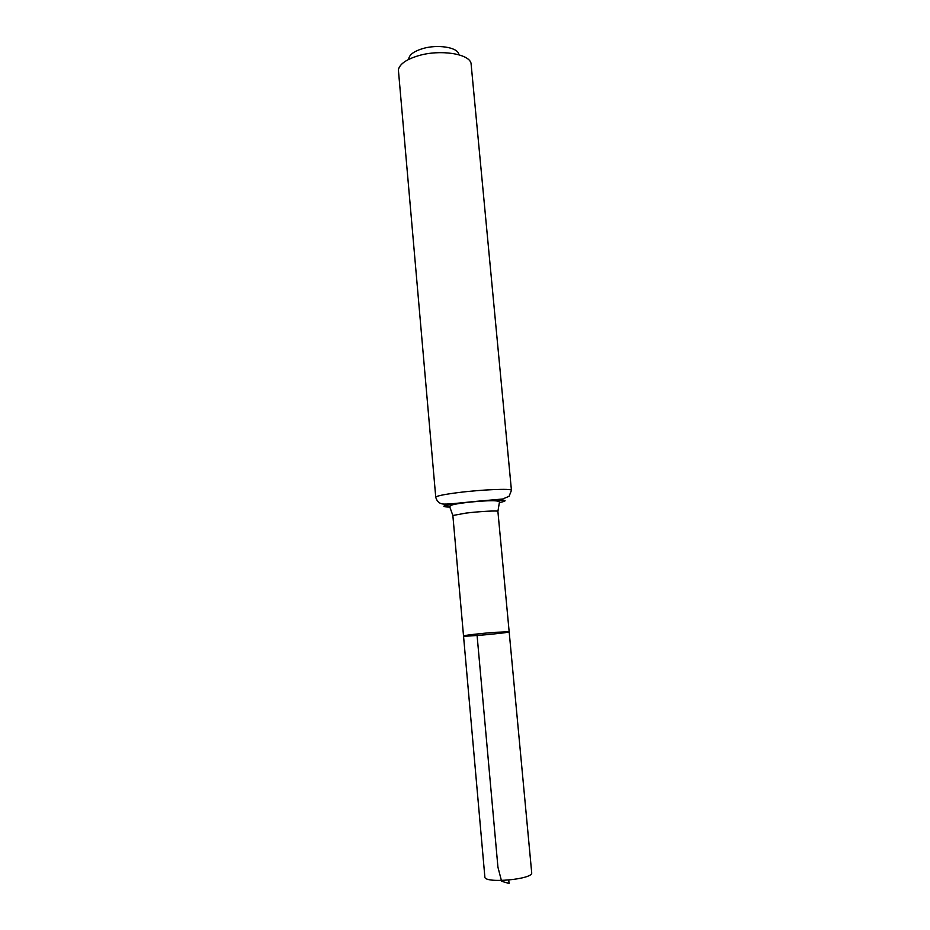 <?xml version="1.0" encoding="UTF-8"?>
<svg xmlns="http://www.w3.org/2000/svg" width="930" height="930" viewBox="0 0 930 930"><rect width="100%" height="100%" fill="white"/><g stroke="black" fill="none" stroke-linecap="round" stroke-linejoin="round"><path stroke-width="1.4" d="M477.09 635.481L463.524 635.969C462.326 637.131 510.547 632.737 509.163 631.807C509.861 632.307 491.505 634.423 477.09 635.481L497.934 867.19L501.596 881.256L509.059 883.5L508.757 880.106M458.723 53.87C456.979 47.186 437.309 44.198 422.72 48.593C414.373 51.127 409.735 54.405 408.805 58.416M511.442 490.366L471.033 63.205C468.801 53.638 439.96 49.267 418.535 55.684C406.329 59.381 399.609 64.089 398.377 69.82L435.752 497.248C436.24 496.027 443.564 494.493 457.723 492.644C481.647 489.564 512.418 488.32 511.442 490.366L509.082 496.306L502.619 499.026L475.37 501.421C451.375 503.862 443.75 504.758 441.157 503.595C438.53 502.816 436.728 500.7 435.752 497.248M495.295 632.319C481.136 633.365 463 635.434 463.524 635.969L484.856 876.944C484.123 883.86 533.657 879.35 531.693 872.689L509.163 631.807L495.295 632.319M497.899 511.395L499.387 502.467C499.782 501.2 497.573 499.608 472.614 501.828C448.69 504.409 450.469 505.606 449.795 506.99L452.864 515.499L466.07 513.069C480.24 511.361 498.457 510.419 497.899 511.395L509.163 631.807M449.795 507.036C436.24 507.036 450.515 503.758 474.3 501.619C498.096 499.422 512.721 500.073 499.387 502.526M445.424 506.804C431.288 504.804 517.196 496.992 503.653 501.502M452.864 515.499L463.524 635.969"/></g></svg>
